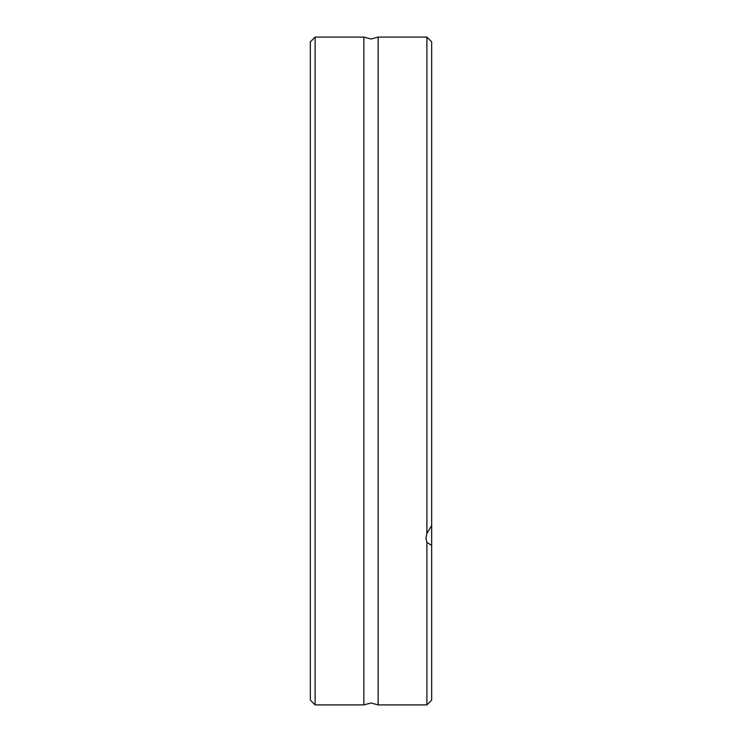 <?xml version="1.0" encoding="UTF-8"?>
<svg xmlns="http://www.w3.org/2000/svg" width="742" height="742" viewBox="0 0 742 742"><rect width="100%" height="100%" fill="white"/><g stroke="black" fill="none" stroke-linecap="round" stroke-linejoin="round"><path stroke-width="1.11" d="M378.151 371L378.151 704.9L371 702.989L363.849 704.9L363.849 37.1L371 39.011L378.151 37.1L378.151 371M315.109 37.1L310.332 41.877L310.332 700.123L315.109 704.9L315.109 37.1L363.849 37.1M431.668 525.531L431.668 41.877L426.891 37.1L426.891 533.47L431.668 525.531L431.668 700.123L426.891 704.9L378.151 704.9M431.668 545.389L426.891 542.383L426.891 704.9M426.891 542.383L425.936 537.95L426.891 533.47M363.849 704.9L315.109 704.9M426.891 37.1L378.151 37.1"/></g></svg>
